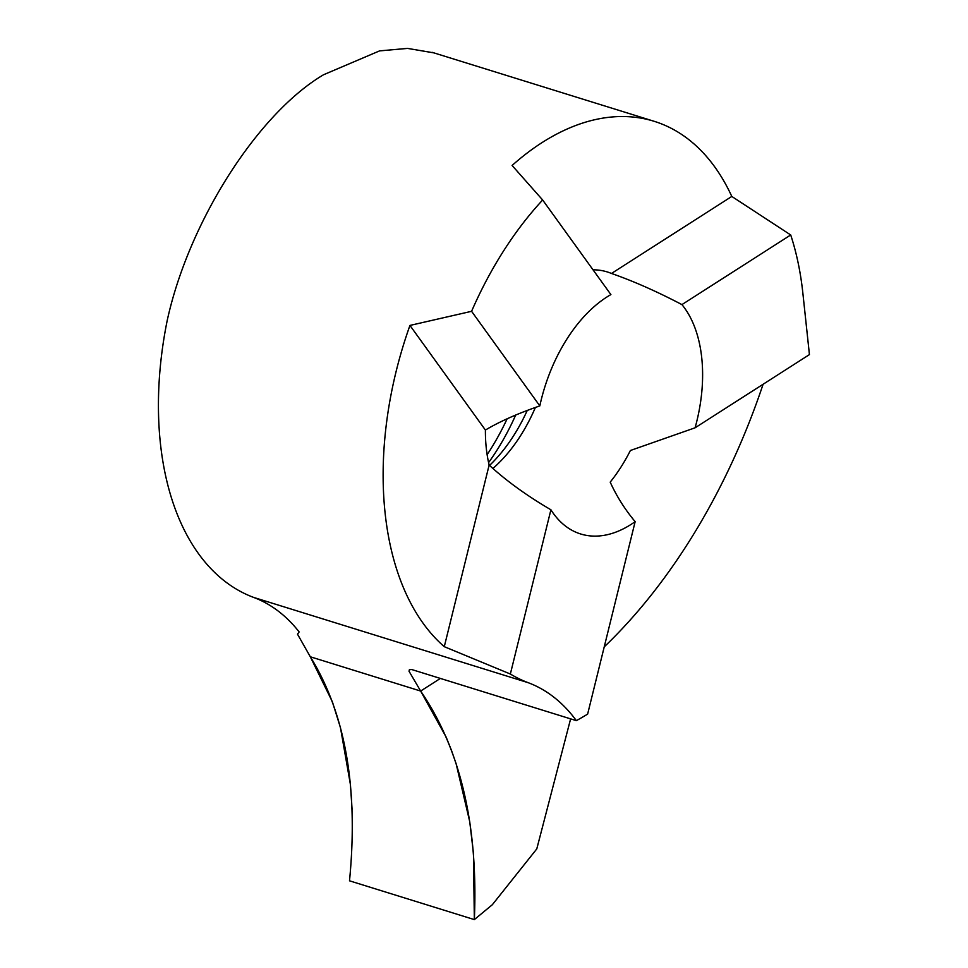 <?xml version="1.0" encoding="UTF-8"?>
<svg xmlns="http://www.w3.org/2000/svg" width="968" height="968" viewBox="0 0 968 968"><rect width="100%" height="100%" fill="white"/><g stroke="black" fill="none" stroke-linecap="round" stroke-linejoin="round"><path stroke-width="1.45" d="M763.099 384.248A464.664 280.296 -72.7 0 1 604.226 646.878M606.815 297.055A129.071 77.863 -72.7 0 1 610.893 294.587L542.661 200.001L512.096 165.468A286.831 173.018 107.3 0 1 542.032 142.611A286.831 173.018 107.3 0 1 654.126 121.29A286.831 173.018 107.3 0 1 731.796 196.444L790.711 234.97A286.831 173.018 -72.7 0 1 802.847 293.002L809.43 354.603L695.097 427.796L630.398 450.495A129.071 77.863 -72.7 0 1 610.203 482.124C616.616 496.257 624.929 509.434 635.153 521.655A129.071 77.863 -72.7 0 1 631.112 524.39A129.071 77.863 -72.7 0 1 580.679 533.985A129.071 77.863 -72.7 0 1 550.913 509.785C526.653 495.58 506.058 480.673 489.142 465.051A129.071 77.863 -72.7 0 1 485.404 430.046C499.73 421.516 517.868 413.469 539.817 405.907A129.071 77.863 -72.7 0 1 606.815 297.055M593.009 269.806A129.071 77.863 -72.7 0 1 607.323 271.947A129.071 77.863 -72.7 0 1 611.486 273.46C633.471 281.131 656.957 291.513 681.932 304.605A129.071 77.863 -72.7 0 1 695.097 427.796M635.153 521.655L587.624 714.118A464.664 280.296 -72.7 0 1 576.359 720.652L411.751 669.541L409.391 669.687L409.028 671.26L420.656 691.055L440.404 678.411L420.656 691.055L310.304 656.776L297.515 634.197L299.136 631.923A254.052 153.246 107.3 0 0 253.568 597.389A286.831 173.018 -72.7 0 1 167.222 320.432C188.784 221.829 257.585 113.716 323.566 74.742L379.577 50.88L407.467 48.4L433.833 52.865M731.796 196.444L611.486 273.46M790.711 234.97L681.932 304.605M576.359 720.652A254.052 153.246 107.3 0 0 528.226 682.706A286.831 173.018 -72.7 0 1 510.354 674.018L550.913 509.785M485.404 430.046L409.948 325.429L471.585 311.309A286.831 173.018 -72.7 0 1 542.661 200.001M471.585 311.309L539.817 405.907M510.354 674.018L444.276 646.685L489.142 465.051M409.948 325.429A286.831 173.018 107.3 0 0 444.276 646.685M474.344 919.6C478.325 825.401 460.429 749.22 420.656 691.055L310.304 656.776C345.443 713.501 358.511 788.182 349.509 880.82L474.344 919.6L492.349 904.705L536.78 848.912L570.624 718.873M352.086 809.538L350.428 784.612L340.47 727.682L332.375 701.788L310.304 656.776L420.656 691.055L446.163 737.132L451.39 750.139L456.085 763.595L469.734 821.675L473.449 853.231L474.344 919.6L349.509 880.82M515.702 415.042A181.633 109.566 -72.7 0 1 488.586 462.619M487.122 454.694A186.437 112.457 107.3 0 0 507.147 418.781M489.554 465.439L492.034 463.006A133.874 80.755 107.3 0 0 527.245 410.444M535.389 407.443A129.071 77.863 -72.7 0 1 492.894 468.464M253.568 597.389L528.226 682.706M432.176 52.345L654.126 121.29"/></g></svg>
